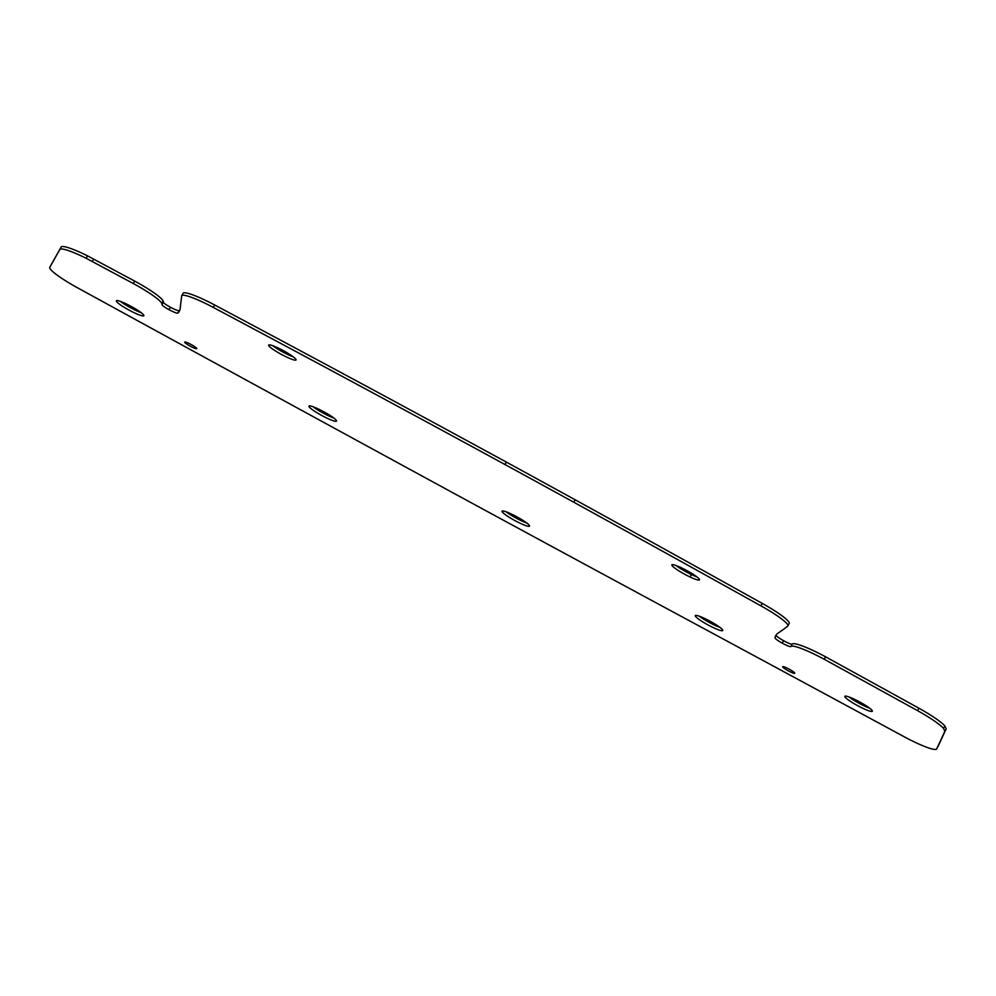 <?xml version="1.0" encoding="UTF-8"?>
<svg xmlns="http://www.w3.org/2000/svg" width="996" height="996" viewBox="0 0 996 996"><rect width="100%" height="100%" fill="white"/><g stroke="black" fill="none" stroke-linecap="round" stroke-linejoin="round"><path stroke-width="1.49" d="M313.055 406.742A15.65 2.129 -151.5 0 0 333.797 418.034M309.009 406.131A15.65 2.129 -151.5 0 0 321.745 415.481A15.65 2.129 -151.5 0 0 336.511 421.096A15.65 2.129 -151.5 0 0 323.775 411.746A15.65 2.129 -151.5 0 0 309.009 406.131M184.658 342.064A6.897 0.934 -151.5 0 0 190.273 346.185A6.897 0.934 -151.5 0 0 196.772 348.65A6.897 0.934 -151.5 0 0 191.157 344.541A6.897 0.934 -151.5 0 0 184.658 342.064M506.093 511.795A15.65 2.129 -151.5 0 0 526.834 523.074M502.059 511.172A15.65 2.129 -151.5 0 0 514.783 520.522A15.65 2.129 -151.5 0 0 529.548 526.137A15.65 2.129 -151.5 0 0 516.812 516.787A15.65 2.129 -151.5 0 0 502.059 511.172M272.742 345.699A15.55 2.104 -151.5 0 0 293.26 356.867M268.671 345.077A15.55 2.104 -151.5 0 0 281.333 354.364A15.55 2.104 -151.5 0 0 295.999 359.942A15.55 2.104 -151.5 0 0 283.35 350.654A15.55 2.104 -151.5 0 0 268.671 345.077M782.657 666.685A6.885 0.934 -151.5 0 0 788.259 670.806A6.885 0.934 -151.5 0 0 794.758 673.271A6.885 0.934 -151.5 0 0 789.156 669.163A6.885 0.934 -151.5 0 0 782.657 666.685M699.366 616.225A15.612 2.117 -151.5 0 0 720.033 627.455M695.32 615.603A15.612 2.117 -151.5 0 0 708.019 624.928A15.612 2.117 -151.5 0 0 722.747 630.53A15.612 2.117 -151.5 0 0 710.048 621.205A15.612 2.117 -151.5 0 0 695.32 615.603M686.568 570.422A15.712 2.129 -151.5 0 0 671.877 564.856A15.712 2.129 -151.5 0 0 690.116 577.008A15.712 2.129 -151.5 0 0 699.478 579.859A15.712 2.129 -151.5 0 0 686.568 570.422M120.379 301.377A15.662 2.129 -151.5 0 0 141.133 312.669M116.333 300.767A15.662 2.129 -151.5 0 0 129.069 310.117A15.662 2.129 -151.5 0 0 143.847 315.732A15.662 2.129 -151.5 0 0 131.099 306.382A15.662 2.129 -151.5 0 0 116.333 300.767M848.891 696.914A15.65 2.129 -151.5 0 0 869.633 708.193M844.845 696.304A15.65 2.129 -151.5 0 0 857.581 705.641A15.65 2.129 -151.5 0 0 872.347 711.256A15.65 2.129 -151.5 0 0 859.61 701.919A15.65 2.129 -151.5 0 0 844.845 696.304M775.075 637.764L775.262 636.631A384.294 52.128 28.5 0 1 775.672 635.734A384.294 52.128 28.5 0 1 778.561 632.784A5865.369 795.642 -151.5 0 0 787.649 626.173A35.395 4.806 -151.5 0 0 787.836 625.961A35.395 4.806 -151.5 0 0 760.932 605.867A5779.39 783.977 -151.5 0 0 573.821 502.245A3849.702 522.215 -151.5 0 0 504.984 464.534A4279.102 580.469 -151.5 0 0 213.281 307.428A35.358 4.793 -151.5 0 0 181.745 295.725A35.358 4.793 -151.5 0 0 181.67 295.999L180.127 308.772A436.422 59.2 28.5 0 1 179.23 311.399A436.422 59.2 28.5 0 1 178.72 312.221L177.911 313.03A9.499 1.295 28.5 0 1 169.034 309.681A8.441 1.145 28.5 0 1 162.062 304.589L161.788 303.382A34.623 4.694 -151.5 0 0 133.315 283.536L86.154 258.275A37.176 5.042 -151.5 0 0 59.822 249.486A37.176 5.042 -151.5 0 0 59.772 249.585L49.812 267.239A35.458 4.806 -151.5 0 0 77.912 288.018A22086.537 2996.055 -151.5 0 0 451.972 492.298A10298.08 1396.94 -151.5 0 0 672.039 611.407A29088.392 3945.866 28.5 0 1 904.181 736.754A35.346 4.793 -151.5 0 0 936.663 748.955A35.346 4.793 -151.5 0 0 936.688 748.905L944.868 731.276L943.561 728.474A35.545 4.818 -151.5 0 0 917.54 710.646A11314.672 1534.848 -151.5 0 0 824.19 659.24A35.931 4.868 -151.5 0 0 790.874 646.541A8.366 1.133 28.5 0 1 782.184 643.092A9.288 1.257 28.5 0 1 775.062 637.789A9.288 1.257 28.5 0 1 775.075 637.764L776.544 634.477M51.145 264.787L49.812 267.239A35.458 4.806 -151.5 0 0 49.8 267.264L51.132 264.812A35.458 4.806 -151.5 0 1 51.145 264.787L60.856 247.593M59.822 249.486L61.154 247.045A37.176 5.042 -151.5 0 1 87.486 255.823L134.647 281.084A34.623 4.694 -151.5 0 1 163.12 300.929L163.394 302.137A8.441 1.145 28.5 0 0 170.366 307.229A9.499 1.295 28.5 0 0 179.243 310.59L179.84 309.993M181.745 295.725L183.077 293.272A35.358 4.793 -151.5 0 1 214.613 304.975A4279.102 580.469 -151.5 0 1 506.317 462.082A3849.702 522.215 -151.5 0 1 575.153 499.793A5779.39 783.977 -151.5 0 1 762.264 603.427A35.395 4.806 -151.5 0 1 789.168 623.508L787.836 625.961M177.911 313.03L179.243 310.59M937.971 746.564A35.346 4.793 -151.5 0 0 937.995 746.514A35.346 4.793 -151.5 0 0 938.02 746.452L946.2 728.823L944.893 726.022A35.545 4.818 -151.5 0 0 918.872 708.193A11314.672 1534.848 -151.5 0 0 825.522 656.787A35.931 4.868 -151.5 0 0 792.206 644.088A8.366 1.133 28.5 0 1 783.516 640.652A9.288 1.257 28.5 0 1 776.382 635.373M675.898 565.454A15.712 2.129 -151.5 0 0 691.448 574.555A15.712 2.129 -151.5 0 0 696.789 576.809M943.561 728.474L944.893 726.022M944.868 731.276L946.2 728.823M917.54 710.646L918.872 708.193M824.19 659.24L825.522 656.787M790.874 646.541L792.206 644.088M782.184 643.092L783.516 640.652M775.262 636.631L776.208 634.9M760.932 605.867L762.264 603.427M213.281 307.428L214.613 304.975M178.72 312.221L179.641 310.528M162.062 304.589L163.394 302.137M161.788 303.382L163.12 300.929M133.315 283.536L134.647 281.084M92.317 261.475L93.649 259.022M86.154 258.275L87.486 255.823M573.821 502.245L575.153 499.793M504.984 464.534L506.317 462.082M169.034 309.681L170.366 307.229M690.116 577.008L691.448 574.555"/></g></svg>
